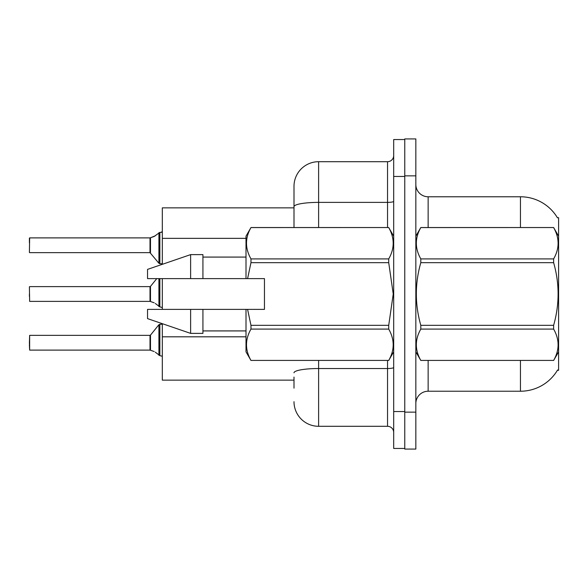 <?xml version="1.0" encoding="UTF-8"?>
<svg xmlns="http://www.w3.org/2000/svg" width="588" height="588" viewBox="0 0 588 588"><rect width="100%" height="100%" fill="white"/><g stroke="black" fill="none" stroke-linecap="round" stroke-linejoin="round"><path stroke-width="0.88" d="M520.446 227.541L520.446 196.774A43.071 43.071 0 0 1 557.483 217.847A43.071 43.071 0 0 0 520.446 196.774A43.071 43.071 0 0 1 557.387 217.7L558.6 217.7L558.6 370.3L557.387 370.3L557.608 369.94A43.071 43.071 0 0 1 520.446 391.226L428.145 391.226A12.304 12.304 0 0 0 415.841 403.53M294 206.653L294 186.315A24.615 24.615 0 0 1 318.615 161.7L318.615 202.382A24.615 4.278 180 0 0 294 206.653L294 227.541L294 199.854L294 207.851L162.317 207.851L162.317 264.321M294 380.149L162.317 380.149L162.317 323.679M162.317 309.384L162.317 278.616M415.841 175.856L404.764 175.856L404.764 138.93L415.841 138.93L415.841 412.144L404.764 412.144L404.764 449.07L415.841 449.07L404.764 449.07M415.841 412.144L415.841 449.07M557.387 217.7A43.071 43.071 0 0 0 520.446 196.774L428.145 196.774A12.304 12.304 0 0 1 415.841 184.47A12.304 12.304 0 0 0 428.145 196.774L428.145 227.541M294 388.146L294 377.07M393.688 411.534L393.688 448.453L404.764 448.453L404.764 139.547L393.688 139.547L393.688 411.534L404.764 411.534M318.615 360.459L318.615 426.3L387.536 426.3L387.536 360.459M318.615 161.7L387.536 161.7A6.152 6.152 0 0 0 393.688 155.548M294 186.315L294 199.854M393.688 432.452A6.152 6.152 0 0 0 387.536 426.3M318.615 426.3A24.615 24.615 0 0 1 294 401.685M150.109 350.11L154.181 351.536L150.491 350.257L150.484 335.123L150.006 335.351L150.013 350.103A0.617 0.617 180 0 1 150.109 350.11A0.617 0.617 -0 0 0 150.013 350.103L150.006 342.738M29.4 342.738L29.643 335.351L29.643 350.11L29.4 342.738M155.305 352.197L159.855 355.63L159.855 324.275L162.317 324.275M159.855 355.637L162.266 356.262M29.4 345.193L29.643 350.11L150.006 350.11M150.109 301.379L154.181 302.798L150.491 301.519L150.484 286.385L150.006 286.613L150.013 301.372A0.617 0.617 180 0 1 150.109 301.379A0.617 0.617 -0 0 0 150.013 301.372L150.006 294M29.4 294L29.4 296.462M29.4 286.863L29.643 301.379L150.006 301.379M155.305 303.467L159.855 306.892L159.855 278.616M159.855 306.907L162.266 307.524M162.317 263.725L159.855 263.725L159.855 232.363L154.181 236.464L150.109 237.89A0.617 0.617 0 0 1 150.013 237.897A0.617 0.617 180 0 0 150.109 237.89M29.4 252.399L29.643 237.89L150.013 237.897L150.006 252.649L150.006 237.89L29.643 237.89L29.4 252.399M161.421 232.326L162.317 231.51L161.421 232.326L162.317 231.51L161.421 232.326L162.317 231.51L161.083 232.363L159.855 232.363M150.006 245.262L150.006 252.649L158.9 263.27L158.914 232.686M29.4 242.807L29.4 238.133M558.6 236.156L553.624 227.541L420.81 227.578C414.856 237.978 414.856 248.415 420.81 258.904L420.81 262.674C414.856 283.504 414.856 304.386 420.81 325.326L420.81 329.096C414.856 339.496 414.856 349.934 420.81 360.422L553.624 360.422C559.585 350.022 559.585 339.585 553.624 329.096L420.81 329.096M420.81 258.904L553.624 258.904C559.585 248.504 559.585 238.066 553.624 227.578M553.624 258.904L553.624 262.674L420.81 262.674M420.81 325.326L553.624 325.326C559.585 304.386 559.585 283.504 553.624 262.674M553.624 325.326L553.624 329.096M558.6 351.844L553.624 360.459M415.841 236.156L420.81 227.541L553.624 227.541M415.841 351.844L420.81 360.459M420.81 360.422L553.624 360.422M247.592 278.616L264.46 278.616L264.46 309.384L247.592 309.384L250.973 325.326L388.712 325.326L393.24 294L388.712 262.674L250.973 262.674L247.592 278.616L246.004 278.616L246.004 236.156L250.973 227.578C245.02 237.978 245.02 248.415 250.973 258.904L250.973 262.674M388.712 325.326L388.712 329.096L250.973 329.096C245.02 339.496 245.02 349.934 250.973 360.422L388.712 360.422C394.673 350.022 394.673 339.585 388.712 329.096M247.592 309.384L246.004 309.384L246.004 351.844L250.973 360.459M250.973 325.326L250.973 329.096M190.622 309.384L147.544 309.384L147.544 318.615L190.622 333.381L202.926 333.381L202.926 309.384L190.622 309.384L190.622 333.381M147.544 309.384L163.824 309.384M246.004 309.384L202.926 309.384M250.973 360.422L388.712 360.422M250.973 227.541L388.712 227.541L250.973 227.578M250.973 258.904L388.712 258.904L388.712 262.674M388.712 258.904C394.673 248.504 394.673 238.066 388.712 227.578M190.622 278.616L190.622 254.619L147.544 269.385L147.544 278.616L246.004 278.616M190.622 254.619L202.926 254.619L202.926 278.616M155.305 235.803L150.491 237.743L155.305 235.803L150.491 237.743L150.484 252.877M246.004 238.361L162.317 238.361M246.004 336.814L162.317 336.814M428.145 360.459L428.145 391.226M520.446 391.226L520.446 360.459M416.084 235.737A12.304 2.139 0 0 1 415.841 235.318M393.688 367.456A6.152 1.066 0 0 1 387.536 368.522L318.615 368.522A24.615 4.278 180 0 0 294 372.799M393.688 176.466L404.764 176.466M318.615 227.541L318.615 202.382L387.536 202.382L387.536 161.7M387.536 227.541L387.536 202.382A6.152 1.066 0 0 0 393.688 201.309M150.484 335.123L158.9 324.73L159.855 324.275L158.9 324.73L158.914 355.314M158.9 278.616L158.914 306.576M29.643 335.351L150.006 335.351M29.643 286.613L150.006 286.613M150.484 286.385L156.775 278.616M29.643 252.649L150.006 252.649M159.855 263.725L158.9 263.27M393.688 351.844L388.712 360.459M202.926 330.919L246.004 330.919M393.688 236.156L388.712 227.541M202.926 257.081L246.004 257.081M159.855 324.275L158.9 324.73"/></g></svg>
